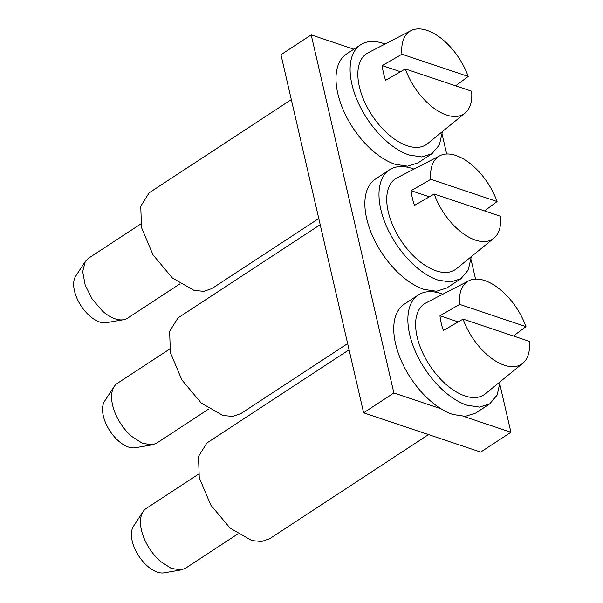 <?xml version="1.0" encoding="UTF-8"?>
<svg xmlns="http://www.w3.org/2000/svg" width="603" height="603" viewBox="0 0 603 603"><rect width="100%" height="100%" fill="white"/><g stroke="black" fill="none" stroke-linecap="round" stroke-linejoin="round"><path stroke-width="0.9" d="M149.152 192.824L140.748 206.234L141.517 227.595L152.981 254.805L172.352 277.968L194.083 290.412L203.852 291.339L211.909 288.551M363.624 412.806L393.872 392.975L311.201 34.884L280.953 54.715L363.624 412.806L480.666 452.084L510.914 432.253L499.947 384.752M393.872 392.975L441.095 408.819M463.684 416.402L510.914 432.253M475.556 279.099L471.071 259.667M446.672 154.014L442.187 134.582M311.201 34.884L353.848 49.197M465.034 113.108A49.371 26.6 -123.2 0 1 429.2 104.417A49.371 26.6 -123.2 0 1 405.322 68.938L471.599 91.181A49.371 26.6 -123.2 0 1 465.034 113.108L427.572 143.65A54.383 29.298 -123.2 0 1 388.106 134.07A54.383 29.298 -123.2 0 1 359.614 87.737A54.383 29.298 -123.2 0 1 368.034 52.83L410.982 30.655A49.371 26.6 -123.2 0 1 444.321 40.981A49.371 26.6 -123.2 0 1 468.199 76.46L455.68 85.837M468.199 76.46L401.93 54.217A49.371 26.6 -123.2 0 1 410.982 30.655M405.322 68.938L385.619 80.312A51.624 27.813 -123.2 0 1 382.219 65.591L401.93 54.217M400.49 71.727L382.219 65.591M180.011 283.809L127.693 318.113A35.781 19.273 -123.2 0 1 123.487 319.733A35.781 19.273 -123.2 0 1 102.593 311.171L92.304 299.284L85.196 285.166L82.686 271.659L85.294 261.476L88.46 258.28L140.778 223.969M85.294 261.476L75.737 276.076A28.62 15.422 56.8 0 0 89.576 315.829A28.62 15.422 56.8 0 0 106.294 322.68L123.487 319.733M385.083 44.027L383.41 43.431A65.116 35.08 56.8 0 0 360.594 44.773L346.476 54.029A65.116 35.08 56.8 0 0 343.597 110.756A65.116 35.08 56.8 0 0 395.063 164.28L407.605 166.187L417.871 162.923L431.997 153.682M360.594 44.773A65.116 35.08 56.8 0 0 357.707 101.5A65.116 35.08 56.8 0 0 409.173 155.031L421.723 156.931L431.982 153.675L439.383 144.893L442.444 131.529M320.193 224.693L178.021 317.902L169.624 331.318L170.393 352.68L181.857 379.898L201.236 403.053L222.959 415.497L232.728 416.424L240.785 413.635M349.077 349.778L206.897 442.986L198.5 456.403L199.276 477.764L210.733 504.982L230.112 528.138L251.835 540.582L261.604 541.509L269.662 538.72M493.91 238.193A49.371 26.6 -123.2 0 1 458.076 229.502A49.371 26.6 -123.2 0 1 434.205 194.023L500.475 216.266A49.371 26.6 -123.2 0 1 493.91 238.193L456.448 268.734A54.383 29.298 -123.2 0 1 416.982 259.154A54.383 29.298 -123.2 0 1 388.498 212.821A54.383 29.298 -123.2 0 1 396.91 177.923L439.858 155.74A49.371 26.6 -123.2 0 1 473.197 166.066A49.371 26.6 -123.2 0 1 497.076 201.545L484.556 210.922M497.076 201.545L430.806 179.302A49.371 26.6 -123.2 0 1 439.858 155.74M434.205 194.023L414.495 205.397A51.624 27.813 -123.2 0 1 411.095 190.684L430.806 179.302M429.366 196.812L411.095 190.684M208.894 408.894L156.569 443.197L152.363 444.81L142.429 443.333L131.477 436.255A35.781 19.273 -123.2 0 1 114.171 386.561A35.781 19.273 -123.2 0 1 117.336 383.357L169.662 349.054M114.171 386.561L104.613 401.161A28.62 15.422 56.8 0 0 118.452 440.914A28.62 15.422 56.8 0 0 135.17 447.765L152.371 444.818M413.96 169.111L412.294 168.516A65.116 35.08 56.8 0 0 389.47 169.858L375.352 179.114A65.116 35.08 56.8 0 0 372.473 235.841A65.116 35.08 56.8 0 0 423.939 289.365L436.482 291.272L446.748 288.008L460.873 278.767L468.26 269.978L471.32 256.614M389.47 169.858A65.116 35.08 56.8 0 0 386.591 226.585A65.116 35.08 56.8 0 0 438.057 280.116L450.599 282.016L460.865 278.759M522.793 363.277A49.371 26.6 -123.2 0 1 486.96 354.587A49.371 26.6 -123.2 0 1 463.081 319.108L529.351 341.351A49.371 26.6 -123.2 0 1 522.793 363.277L485.332 393.819A54.383 29.298 -123.2 0 1 445.858 384.247A54.383 29.298 -123.2 0 1 417.374 337.906A54.383 29.298 -123.2 0 1 425.793 303.007L468.735 280.832A49.371 26.6 -123.2 0 1 502.08 291.159A49.371 26.6 -123.2 0 1 525.959 326.63L513.439 336.007M525.959 326.63L459.682 304.394A49.371 26.6 -123.2 0 1 468.735 280.832M463.081 319.108L443.371 330.482A51.624 27.813 -123.2 0 1 439.979 315.768L459.682 304.394M458.242 321.896L439.979 315.768M237.77 533.979L185.445 568.282L181.239 569.895L171.305 568.418L160.353 561.34A35.781 19.273 -123.2 0 1 143.054 511.645A35.781 19.273 -123.2 0 1 146.212 508.442L198.538 474.139M143.054 511.645L133.489 526.246A28.62 15.422 56.8 0 0 147.336 565.998A28.62 15.422 56.8 0 0 164.046 572.85L181.247 569.903M442.843 294.204L441.17 293.601A65.116 35.08 56.8 0 0 418.346 294.95L404.236 304.198A65.116 35.08 56.8 0 0 401.349 360.926A65.116 35.08 56.8 0 0 452.815 414.457L465.358 416.356L475.624 413.093M418.346 294.95A65.116 35.08 56.8 0 0 415.467 351.67A65.116 35.08 56.8 0 0 466.933 405.201L479.475 407.108L489.742 403.844L497.136 395.071L500.196 381.699M211.917 288.558L318.768 218.505M149.145 192.817L291.317 99.608M240.793 413.643L347.645 343.589M269.669 538.728L428.522 434.582M475.639 413.108L489.749 403.859"/></g></svg>
